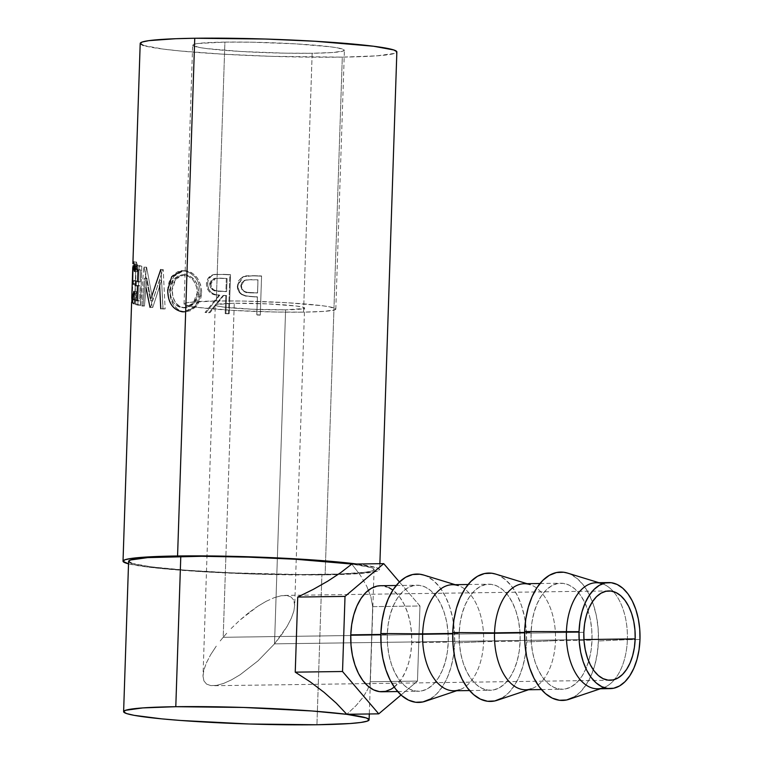 <?xml version="1.0" encoding="UTF-8"?>
<svg xmlns="http://www.w3.org/2000/svg" width="763" height="763" viewBox="0 0 763 763"><rect width="100%" height="100%" fill="white"/><g stroke="black" fill="none" stroke-linecap="round" stroke-linejoin="round"><path stroke-width="0.57" stroke-dasharray="3.81 2.86" d="M223.197 637.296L583.838 632.308L223.197 637.296L227.04 632.889L223.197 637.296L225.877 556.57L223.197 637.296L219.591 641.721L223.197 637.296M231.103 628.569L239.687 620.309L231.103 628.569M248.633 612.823L239.687 620.309L257.579 606.404L248.633 612.823M266.192 601.301L257.579 606.404L266.192 601.301L274.146 597.706L266.192 601.301M281.118 595.76L274.146 597.706L281.118 595.76L286.859 595.531L281.118 595.76M291.132 597.038L286.859 595.531L291.132 597.038L293.784 600.214L291.132 597.038M294.709 604.945L293.869 611.049L291.304 618.278L287.107 626.366L274.518 643.858L583.943 639.585L274.518 643.858L281.442 635.007L287.107 626.366L291.304 618.278L293.869 611.049L294.709 604.945L293.784 600.214L294.699 605.669L304.571 308.033A44.664 2.976 -178.1 0 0 280.555 304.599A44.664 2.976 -178.1 0 0 234.279 303.273L225.877 556.57L234.279 303.273L267.613 303.874L296.454 306.049L303.502 307.346L304.561 307.956L303.903 308.519L285.6 309.835A44.664 2.976 -178.1 0 0 304.571 308.033M203.006 676.199L203.845 670.105L203.006 676.199L203.931 680.93L206.582 684.106L210.855 685.613L216.597 685.384L223.569 683.438L231.523 679.843L240.135 674.74L258.028 660.844L274.518 643.858L285.6 309.835L252.257 309.234L223.416 307.06L216.377 305.763L215.319 305.152L215.967 304.59L234.279 303.273A44.664 2.976 -178.1 0 0 215.3 305.076A44.664 2.976 -178.1 0 0 239.315 308.51A44.664 2.976 -178.1 0 0 285.6 309.835L274.518 643.858L258.028 660.844L240.135 674.74L231.523 679.843L223.569 683.438L216.597 685.384L210.855 685.613L206.582 684.106L203.931 680.93L203.006 676.199L215.3 305.076M627.367 639.661L639.976 639.489L627.367 639.661A53.038 30.52 -90.8 0 1 614.549 679.518A53.038 30.52 89.2 0 0 627.367 639.661L598.421 640.977L627.367 639.661A53.038 30.52 89.2 0 0 613.328 591.544A53.038 30.52 -90.8 0 1 627.367 639.661M597.629 688.798A53.038 30.52 89.2 0 0 614.549 679.518A53.038 30.52 -90.8 0 1 603.161 687.835L600.424 688.76M569.112 699.29A64.197 36.939 89.2 0 0 598.421 640.977A64.197 36.939 89.2 0 0 567.367 573.042M525.745 689.79A53.038 30.52 89.2 0 0 555.483 640.653L592.002 640.157A53.038 30.52 -90.8 0 1 562.264 689.285A53.038 30.52 -90.8 0 1 531.058 632.355L524.62 632.451L531.058 632.355A53.038 30.52 -90.8 0 1 560.795 583.228A53.038 30.52 -90.8 0 1 592.002 640.157L555.483 640.653A53.038 30.52 -90.8 0 1 531.277 688.827L528.54 689.752M497.228 700.281A64.197 36.939 89.2 0 0 526.537 641.969L555.483 640.653L526.537 641.969L525.411 654.368L522.922 666.109L519.145 676.743L514.233 685.851L508.377 693.1L501.806 698.202M453.861 690.782A53.038 30.52 89.2 0 0 483.599 641.654L520.118 641.149A53.038 30.52 -90.8 0 1 490.38 690.277A53.038 30.52 -90.8 0 1 459.173 633.347L452.736 633.443L459.173 633.347A53.038 30.52 -90.8 0 1 488.921 584.22A53.038 30.52 -90.8 0 1 520.118 641.149L483.599 641.654A53.038 30.52 -90.8 0 1 459.393 689.819L456.656 690.744M425.353 701.273A64.197 36.939 89.2 0 0 454.653 642.961L483.599 641.654L454.653 642.961L453.537 655.36L451.038 667.1L447.261 677.735L442.349 686.843L436.493 694.092L429.922 699.194M381.977 691.774A53.038 30.52 89.2 0 0 411.715 642.646L448.243 642.141A53.038 30.52 -90.8 0 1 418.496 691.268A53.038 30.52 -90.8 0 1 387.289 634.349L380.851 634.435L387.289 634.349A53.038 30.52 -90.8 0 1 417.037 585.211A53.038 30.52 -90.8 0 1 448.243 642.141L411.715 642.646L411.476 632.25L410.074 622.103L407.556 612.603L404.037 604.105L399.631 596.933L392.907 590.066M216.311 300.975A75.918 5.055 1.9 0 1 294.995 303.226A75.918 5.055 1.9 0 1 335.815 309.072A75.918 5.055 1.9 0 1 303.56 312.134L312.153 53.267A75.918 5.055 -178.1 0 0 344.409 50.205A75.918 5.055 -178.1 0 0 303.579 44.359A75.918 5.055 -178.1 0 0 224.904 42.108L216.311 300.975L224.904 42.108L251.981 42.203L295.91 43.873L330.608 46.829L337.933 47.935L344.38 50.072L343.274 51.026L332.592 52.513L312.153 53.267L285.066 53.172L241.137 51.502L206.439 48.546L199.124 47.44L192.667 45.303L193.773 44.349L197.76 43.52L224.904 42.108A75.918 5.055 -178.1 0 0 192.648 45.17A75.918 5.055 -178.1 0 0 233.468 51.016A75.918 5.055 -178.1 0 0 312.153 53.267L303.56 312.134A75.918 5.055 1.9 0 1 224.885 309.883A75.918 5.055 1.9 0 1 184.055 304.036A75.918 5.055 1.9 0 1 216.311 300.975L189.176 302.386L185.19 303.216L184.074 304.17L190.531 306.306L197.855 307.413L232.553 310.369L276.483 312.038L303.56 312.134L323.998 311.38L334.69 309.892L335.796 308.939L329.339 306.802L322.024 305.696L287.327 302.739L243.397 301.07L216.311 300.975M140.23 43.653L140.201 43.443A128.394 8.546 -178.1 0 0 209.234 53.315A128.394 8.546 -178.1 0 0 342.301 57.12L325.124 574.854A128.394 8.546 1.9 0 1 128.518 563.838L146.353 566.871L162.767 568.683L205.037 571.869L254.356 574.072L325.124 574.854L342.301 57.12L376.865 55.852L394.938 53.334L396.817 51.722M260.278 315.119L261.575 276.149A128.394 8.546 1.9 0 1 253.917 275.882L246.096 275.958L241.957 277.303L238.533 280.841L237.322 286.564L239.115 292.162L241.585 294.508L245.934 296.178L254.584 296.912A128.394 8.546 -178.1 0 0 257.379 297.017L256.778 314.995A128.394 8.546 -178.1 0 0 260.278 315.119L260.278 314.928A125.609 8.364 1.9 0 1 256.845 314.814L257.446 296.826A125.609 8.364 1.9 0 1 254.708 296.731L244.694 295.891C239.725 294.28 237.274 290.875 237.331 285.667L243.035 276.75L254.079 275.701L243.492 276.559L237.837 285.505C237.798 290.732 240.202 294.136 245.047 295.72L254.584 296.912A128.394 8.546 -178.1 0 0 257.379 297.017L256.778 314.995A128.394 8.546 -178.1 0 0 260.278 315.119L261.566 275.958L260.278 315.119M228.557 313.812L229.854 274.842A128.394 8.546 1.9 0 1 222.338 274.451L213.201 274.68L210.998 275.596L207.65 279.067L206.43 283.95L207.24 288.796L210.092 292.62L212.095 293.85L218.914 295.281L205.028 312.468A128.394 8.546 -178.1 0 0 208.976 312.716L223.034 295.51A128.394 8.546 -178.1 0 0 225.772 295.653L225.171 313.641A128.394 8.546 -178.1 0 0 228.557 313.812L229.243 313.65A125.609 8.364 1.9 0 1 225.924 313.488L225.171 313.641L225.772 295.653L226.525 295.5A125.609 8.364 1.9 0 1 223.855 295.357L223.034 295.51L208.976 312.716L210.083 312.582A125.609 8.364 1.9 0 1 206.229 312.344L205.028 312.468L218.914 295.281C211.332 295.348 207.164 291.571 206.43 283.95C206.792 278.762 209.31 275.615 213.983 274.508L222.338 274.451L215.013 274.365C210.426 275.491 207.965 278.638 207.612 283.826L206.43 283.95L207.612 283.826C208.328 291.447 212.391 295.214 219.82 295.138L218.914 295.281L219.82 295.138L206.229 312.344L205.028 312.468A128.394 8.546 -178.1 0 0 208.976 312.716L210.083 312.582L223.855 295.357L223.034 295.51A128.394 8.546 -178.1 0 0 225.772 295.653L226.525 295.5L225.924 313.488L225.171 313.641A128.394 8.546 -178.1 0 0 228.557 313.812L229.243 313.65L230.531 274.68L229.854 274.842L228.557 313.812M185.523 271.084L180.697 270.922L177.636 271.733L172.476 275.701L169.033 282.052L167.86 287.851L168.499 297.885L171.465 304.838L176.215 309.778L182.3 311.8L188.776 310.875L194.565 306.879L198.714 300.555L200.154 294.804L200.116 288.776L197.77 281.166L195.719 277.866L190.264 272.935L185.523 271.084M146.038 287.737L150.006 307.336A128.394 8.546 -178.1 0 0 150.416 307.394L159.372 280.336L160.764 308.71A128.394 8.546 -178.1 0 0 163.044 308.958L161.041 269.616A128.394 8.546 1.9 0 1 160.726 269.587L150.454 300.374L144.054 267.203A128.394 8.546 1.9 0 1 143.854 267.164L140.554 305.744A128.394 8.546 -178.1 0 0 141.889 306.011L144.341 278.247L146.877 278.257L152.4 307.317L150.006 307.336A128.394 8.546 -178.1 0 0 150.416 307.394L152.8 307.375L161.584 280.288L159.372 280.336L150.416 307.394L152.8 307.375A125.609 8.364 1.9 0 1 152.4 307.317L150.006 307.336M137.979 269.93L140.659 269.959A125.609 8.364 1.9 0 1 136.815 268.652L134.05 268.595A128.394 8.546 -178.1 0 0 137.979 269.93L140.659 269.959A125.609 8.364 1.9 0 1 136.815 268.652L136.949 264.656A125.609 8.364 -178.1 0 0 141.804 266.22A125.609 8.364 1.9 0 1 136.949 264.656L134.183 264.589L136.949 264.656L136.815 268.652L134.05 268.595L134.183 264.589A128.394 8.546 -178.1 0 0 139.143 266.182L141.804 266.22L140.506 305.19L141.804 266.22L139.143 266.182L137.855 305.152L140.506 305.19A125.609 8.364 1.9 0 1 135.652 303.626L135.785 299.63L133.029 299.563L135.785 299.63A125.609 8.364 -178.1 0 0 139.629 300.937L136.949 300.899L139.629 300.937L140.125 285.953L137.445 285.915L140.125 285.953L139.629 300.937A125.609 8.364 1.9 0 1 135.785 299.63L135.652 303.626L132.896 303.56A128.394 8.546 -178.1 0 0 137.855 305.152L139.143 266.182A128.394 8.546 1.9 0 1 134.183 264.589L134.05 268.595A128.394 8.546 -178.1 0 0 137.979 269.93L137.578 281.919A128.394 8.546 1.9 0 1 133.659 280.584L133.525 284.58A128.394 8.546 -178.1 0 0 137.445 285.915L136.949 300.899A128.394 8.546 1.9 0 1 133.029 299.563L132.896 303.56A128.394 8.546 -178.1 0 0 137.855 305.152L140.506 305.19A125.609 8.364 1.9 0 1 135.652 303.626L132.896 303.56L133.029 299.563A128.394 8.546 -178.1 0 0 136.949 300.899L136.978 300.136M132.896 266.201L132.934 283.502L135.709 283.569L132.934 283.502L132.066 297.055L134.851 297.131L135.967 261.938C136.482 261.461 137.102 263.836 137.817 269.053L137.197 271.571L134.441 271.447L137.197 271.571C136.672 267.441 136.215 265.562 135.814 265.944L134.736 298.905L136.529 291.561L136.997 293.698L134.603 302.901L134.851 297.131L132.066 297.055L131.894 298.848L133 281.461L132.886 265.782M131.637 302.72L131.637 301.795M132.743 268.204L131.751 298.171M128.604 561.349A122.814 8.174 -178.1 0 0 194.641 570.8A122.814 8.174 -178.1 0 0 321.919 574.444L316.931 724.755L321.919 574.444A122.814 8.174 -178.1 0 0 338.715 574.053A122.814 8.174 -178.1 0 0 374.099 569.494A122.814 8.174 -178.1 0 0 352.172 564.086M372.678 606.642L370.189 681.74L367.795 689.256L363.035 697.296L355.987 705.699L346.803 714.282L355.987 705.699L363.035 697.296L367.795 689.256L370.189 681.74L417.475 681.092L370.189 681.74L372.678 606.642L419.965 605.984L399.44 581.997L419.965 605.984L372.678 606.642L370.866 596.714L372.678 606.642M366.717 586.165L370.866 596.714L366.717 586.165L360.317 575.226L366.717 586.165M351.781 564.086L360.317 575.226L351.781 564.086M143.282 45.418L163.53 49.137L179.934 50.949L222.214 54.135L271.533 56.338L342.301 57.12A128.394 8.546 -178.1 0 0 396.855 51.941M356.741 564.019A128.394 8.546 1.9 0 1 379.678 569.675A128.394 8.546 1.9 0 1 325.124 574.854L359.688 573.585L377.761 571.067L379.64 569.456L376.588 567.691L356.35 563.971M131.56 563.247L150.921 566.804L185.571 570.152L230.235 572.784L300.965 574.539L340.155 573.995L365.82 572.155L372.268 570.819L374.061 569.284L371.142 567.596L351.781 564.029M134.641 265.858L133.029 265.839L136.1 266.077L137.197 271.571L137.817 269.053L135.08 268.929L137.817 269.053L136.815 263.34L136.129 261.89L133.296 261.776M133.163 298.896L134.736 298.905L135.404 283.598L132.619 283.521L135.404 283.598L135.814 265.944M134.736 298.905L133.172 298.848L134.879 298.686L136.529 291.561L133.783 291.437L136.529 291.561L136.997 293.698L134.259 293.574L136.997 293.698L136.825 294.699L134.689 302.797L131.818 302.797L134.603 302.901M131.761 297.77L132.619 283.521M135.537 268.299L135.556 267.527M134.546 298.266L134.402 302.243M135.967 261.938L135.709 283.569L134.546 302.949L131.722 302.854M134.422 301.881L134.402 302.396M135.547 267.927L135.68 263.807M135.642 285.4A128.394 8.546 -178.1 0 1 133.525 284.58L136.281 284.647A125.609 8.364 1.9 0 0 140.125 285.953A125.609 8.364 1.9 0 1 136.281 284.647L136.415 280.65L136.281 284.647L133.525 284.58L133.659 280.584L136.415 280.65A125.609 8.364 -178.1 0 0 140.258 281.957A125.609 8.364 1.9 0 1 136.415 280.65L133.659 280.584A128.394 8.546 -178.1 0 0 137.578 281.919L140.258 281.957L140.659 269.959L140.258 281.957L137.578 281.919L137.607 281.146M159.639 285.944L159.372 280.336L161.584 280.288L152.8 307.375A125.609 8.364 1.9 0 1 152.4 307.317L146.877 278.257L144.341 278.247L141.889 306.011L144.455 306.02L146.877 278.257L144.455 306.02A125.609 8.364 1.9 0 1 143.148 305.763L140.554 305.744A128.394 8.546 -178.1 0 0 141.889 306.011L144.455 306.02A125.609 8.364 1.9 0 1 143.148 305.763L140.554 305.744L143.854 267.164L146.401 267.174L143.148 305.763L146.401 267.174L143.854 267.164A128.394 8.546 -178.1 0 0 144.054 267.203L146.601 267.212A125.609 8.364 1.9 0 1 146.401 267.174A125.609 8.364 -178.1 0 0 146.601 267.212L144.054 267.203L150.454 300.374L152.838 300.355L146.601 267.212L152.838 300.355L150.454 300.374L151.875 295.786M160.726 269.587L162.91 269.539L152.838 300.355L162.91 269.539L160.726 269.587A128.394 8.546 -178.1 0 0 161.041 269.616L163.215 269.577A125.609 8.364 1.9 0 1 162.91 269.539A125.609 8.364 -178.1 0 0 163.215 269.577L161.041 269.616L163.044 308.958L165.151 308.91L163.215 269.577L165.151 308.91A125.609 8.364 1.9 0 1 162.92 308.662L160.764 308.71A128.394 8.546 -178.1 0 0 163.044 308.958L165.151 308.91A125.609 8.364 1.9 0 1 162.92 308.662L160.764 308.71M161.584 280.288L162.92 308.662L161.584 280.288M181.823 270.817L183.912 270.855C194.136 272.916 199.601 280.231 200.307 292.801L201.613 292.677C200.927 280.116 195.586 272.811 185.59 270.76L183.521 270.731L173.706 276.549L169.758 289.826L167.736 289.892L169.758 289.826C169.863 302.425 174.613 309.721 183.988 311.705L186.038 311.733L196.806 305.839L201.613 292.677L200.307 292.801L195.423 305.934L184.369 311.829M184.007 270.712L188.747 271.409L191.809 272.83L197.14 277.751L200.602 284.733L201.604 290.665L201.165 296.654L200.049 300.441L195.986 306.764L190.321 310.77L185.571 311.752L180.907 311.094L178.037 309.702L173.382 304.761L170.492 297.808L169.748 291.847L171.026 281.986L174.412 275.624L179.467 271.647L184.007 270.712M182.948 307.546L189.367 306.984L193.983 303.817L197.331 298.753L198.494 294.089L197.77 285.944L194.823 280.317L190.407 276.416L185.323 274.747L180.345 275.538L176.129 278.629L173.258 283.722L172.257 288.424L172.819 296.607L175.299 302.272L179.305 306.116L182.948 307.546M197.236 292.572L198.609 292.458L194.67 303.073L185.905 307.747L182.548 307.813L184.293 307.842L193.22 303.169L197.236 292.572C196.568 282.339 192.038 276.425 183.645 274.842L182.176 274.814L173.726 279.315L170.187 290.131C170.416 300.46 174.536 306.354 182.548 307.813L184.236 307.718C176.387 306.268 172.362 300.384 172.152 290.064L170.187 290.131L172.152 290.064L175.633 279.229L183.921 274.718L185.323 274.747L183.645 274.842L185.323 274.747C193.535 276.311 197.97 282.215 198.609 292.458L197.236 292.572L195.929 298.867L192.514 303.922L187.793 307.088L181.232 307.632L175.309 304.532L173.42 302.348L170.874 296.673L170.187 291.79L170.511 286.869L171.313 283.788L174.241 278.705L178.552 275.624L182.328 274.804L188.833 276.521L193.354 280.422L196.368 286.058L197.236 292.572M213.983 274.508L222.338 274.451A128.394 8.546 -178.1 0 0 229.854 274.842L230.531 274.68A125.609 8.364 1.9 0 1 223.178 274.298A125.609 8.364 -178.1 0 0 230.531 274.68L229.243 313.65A125.609 8.364 1.9 0 1 225.924 313.488L226.525 295.5A125.609 8.364 1.9 0 1 223.855 295.357L210.083 312.582A125.609 8.364 1.9 0 1 206.229 312.344L219.82 295.138L214.203 294.146L211.189 292.487L208.404 288.662L207.755 286.287L207.774 282.119L208.814 278.934L212.095 275.462L215.013 274.365M210.817 283.168L211.475 287.374L213.726 289.806L216.768 290.846L226.659 291.504L227.088 278.514A125.609 8.364 1.9 0 1 220.249 278.142L214.06 278.724L211.704 280.832L210.817 283.168M210.741 284.008L209.625 284.141C210.54 289.349 213.697 291.752 219.076 291.342L219.973 291.199C214.68 291.6 211.599 289.206 210.741 284.008L215.805 278.228L219.343 278.285A128.394 8.546 -178.1 0 0 226.334 278.667L227.088 278.514L226.659 291.504L219.076 291.342L226.659 291.504L225.905 291.657L226.334 278.667L227.088 278.514A125.609 8.364 1.9 0 1 220.249 278.142L214.842 278.352L209.625 284.141L210.741 284.008M253.917 275.882A128.394 8.546 -178.1 0 0 261.575 276.149L261.566 275.958A125.609 8.364 1.9 0 1 254.079 275.701L253.917 275.882M254.079 275.701A125.609 8.364 -178.1 0 0 261.566 275.958L260.278 314.928A125.609 8.364 1.9 0 1 256.845 314.814L257.446 296.826A125.609 8.364 1.9 0 1 254.708 296.731L246.401 296.025L242.005 294.337L239.582 291.991L237.837 286.478L239.019 280.679L242.376 277.141L246.163 275.815L254.079 275.701M241.299 284.828L241.985 288.986L244.341 291.38L247.536 292.382L257.579 292.83L258.008 279.84A125.609 8.364 1.9 0 1 251.027 279.592L244.589 280.317L242.186 282.51L241.299 284.828M241.222 285.667L240.784 285.839C241.737 290.98 245.037 293.316 250.674 292.849L250.893 292.677C245.343 293.145 242.119 290.808 241.222 285.667L244.675 280.279L250.808 279.763A128.394 8.546 -178.1 0 0 257.942 280.031L257.579 292.83L250.674 292.849L257.503 293.021L258.008 279.84A125.609 8.364 1.9 0 1 251.027 279.592L244.274 280.469L241.222 285.667M225.905 291.657L214.193 290.608L210.378 287.508L209.711 283.302L211.666 279.735L214.527 278.409L219.343 278.285A128.394 8.546 -178.1 0 0 226.334 278.667L225.905 291.657M257.503 293.021L245.562 292.2L241.566 289.158L240.784 285.839L241.766 282.682L245.8 279.983L250.808 279.763A128.394 8.546 -178.1 0 0 257.942 280.031L257.503 293.021M401.033 694.998L417.475 681.092L419.965 605.984L417.475 681.092L401.033 694.998M388.911 587.634L380.651 585.717M394.242 687.082L401.557 678.898L405.611 671.364L408.73 662.589L410.79 652.89L411.715 642.646A53.038 30.52 89.2 0 0 380.518 585.717M423.78 575.083L427.051 576.37L433.842 580.901L440.032 587.634L445.354 596.304L449.617 606.595L452.659 618.097L454.357 630.381L454.653 642.961A64.197 36.939 89.2 0 0 423.608 575.025M448.243 642.141L447.995 631.745L446.593 621.607L444.076 612.098L440.556 603.6L436.159 596.437L431.047 590.867L425.43 587.129L419.526 585.355L413.546 585.612L407.728 587.891L402.292 592.098L397.456 598.087L393.403 605.622L390.284 614.406L388.224 624.105L387.289 634.349L387.537 644.735L388.939 654.883L391.457 664.382L394.976 672.88L399.383 680.052L404.485 685.613L410.103 689.351L416.016 691.125L421.987 690.868L427.805 688.598L433.241 684.382L438.076 678.393L442.13 670.868L445.249 662.084L447.309 652.384L448.243 642.141M455.187 584.687L457.953 585.526A53.038 30.52 -90.8 0 1 483.599 641.654A53.038 30.52 89.2 0 0 452.392 584.725M495.664 574.081L498.926 575.378L505.726 579.909L511.906 586.642L517.238 595.312L521.501 605.603L524.543 617.105L526.241 629.389L526.537 641.969A64.197 36.939 89.2 0 0 495.492 574.034M520.118 641.149L519.88 630.753L518.478 620.615L515.96 611.106L512.44 602.608L508.034 595.436L502.931 589.875L497.314 586.137L491.401 584.363L485.421 584.62L479.612 586.9L474.176 591.106L469.34 597.095L465.287 604.63L462.168 613.414L460.108 623.104L459.173 633.347L459.421 643.743L460.823 653.891L463.341 663.39L466.861 671.888L471.257 679.06L476.37 684.621L481.987 688.36L487.891 690.134L493.871 689.876L499.689 687.597L505.125 683.39L509.961 677.401L514.014 669.866L517.133 661.092L519.193 651.392L520.118 641.149M527.071 583.695L529.837 584.534A53.038 30.52 -90.8 0 1 555.483 640.653A53.038 30.52 89.2 0 0 524.276 583.733M598.955 582.703L601.721 583.542A53.038 30.52 -90.8 0 1 613.328 591.544A53.038 30.52 89.2 0 0 596.161 582.741M567.548 573.089L570.81 574.386L577.61 578.917L583.79 585.65L589.122 594.32L593.385 604.611L596.428 616.113L598.125 628.397L598.421 640.977L597.295 653.376L594.797 665.117L591.02 675.751L586.118 684.859L580.261 692.108L573.69 697.21M592.002 640.157L591.764 629.761L590.352 619.613L587.844 610.114L584.324 601.616L579.918 594.444L574.816 588.883L569.198 585.145L563.285 583.371L557.305 583.628L551.487 585.908L546.06 590.114L541.225 596.103L537.171 603.638L534.052 612.412L531.983 622.112L531.058 632.355L531.306 642.751L532.708 652.89L535.216 662.398L538.745 670.896L543.142 678.069L548.254 683.629L553.862 687.368L559.775 689.142L565.755 688.884L571.573 686.605L577 682.399L581.835 676.409L585.898 668.874L589.017 660.1L591.077 650.4L592.002 640.157M216.272 646.137L210.607 654.778L216.272 646.137M206.411 662.866L210.607 654.778L206.411 662.866L203.845 670.105L206.411 662.866M608.884 590.934L284.637 595.417M541.444 689.571L562.264 689.285M469.56 690.563L490.38 690.277M397.685 691.555L418.496 691.268M335.815 309.072L344.409 50.205M374.099 569.494L369.302 713.977M379.879 563.704L379.678 569.675M186.038 311.733L184.436 311.829M181.756 270.817L183.521 270.731M185.905 307.747L184.293 307.842M183.921 274.718L182.176 274.814M214.765 278.371L215.805 278.228M184.055 304.036L192.648 45.17M396.216 585.498L417.037 585.211M468.101 584.506L488.921 584.22M539.985 583.514L560.795 583.228M609.999 680.253L365.41 683.629M365.401 683.629L213.077 685.727"/><path stroke-width="1.14" d="M583.838 632.308A44.664 25.704 -90.8 0 1 608.884 590.934A44.664 25.704 -90.8 0 1 635.169 638.879L583.943 639.585L635.169 638.879L634.959 630.124L633.776 621.578L631.659 613.576L628.693 606.423L624.992 600.386L620.691 595.703L615.96 592.555L610.982 591.058L605.946 591.277L601.044 593.194L596.475 596.742L592.403 601.778L588.988 608.121L586.356 615.522L584.62 623.686L583.838 632.308L584.048 641.063L585.231 649.609L587.348 657.611L590.314 664.764L594.015 670.801L598.316 675.484L603.047 678.631L608.025 680.129L613.061 679.919L617.954 677.992L622.532 674.444L626.604 669.409L630.019 663.066L632.641 655.665L634.387 647.501L635.169 638.879A44.664 25.704 -90.8 0 1 610.123 680.253A44.664 25.704 -90.8 0 1 583.838 632.308M603.161 687.835A53.038 30.52 -90.8 0 1 566.423 631.869A53.038 30.52 89.2 0 0 597.629 688.798L610.238 688.627A53.038 30.52 -90.8 0 1 579.031 631.697L524.648 631.535A64.197 36.939 89.2 0 0 569.112 699.29L600.424 688.76M598.955 582.703L567.367 573.042A64.197 36.939 89.2 0 0 524.648 631.535L579.031 631.697A53.038 30.52 -90.8 0 1 608.769 582.57A53.038 30.52 -90.8 0 1 639.976 639.489L639.051 649.733L636.981 659.432L633.862 668.216L629.809 675.741L624.973 681.731L619.546 685.947L613.729 688.226L607.749 688.484L601.835 686.7L596.218 682.961L591.115 677.401L586.718 670.238L583.19 661.731L580.681 652.231L579.27 642.093L579.031 631.697L579.956 621.454L582.016 611.754L585.145 602.97L589.198 595.445L594.034 589.456L599.46 585.24L605.278 582.961L611.258 582.703L617.172 584.487L622.789 588.225L627.892 593.786L632.289 600.948L635.817 609.456L638.326 618.955L639.737 629.094L639.976 639.489A53.038 30.52 -90.8 0 1 610.238 688.627M531.277 688.827A53.038 30.52 -90.8 0 1 494.538 632.861L524.62 632.451L494.538 632.861A53.038 30.52 89.2 0 0 525.745 689.79L541.444 689.571M501.806 698.202L494.767 700.959L487.528 701.273L480.366 699.118L473.575 694.588L467.385 687.854L462.063 679.184L457.8 668.893L454.758 657.391L453.06 645.107L452.764 632.527L494.538 632.861L452.764 632.527A64.197 36.939 89.2 0 0 497.228 700.281L528.54 689.752M459.393 689.819A53.038 30.52 -90.8 0 1 422.654 633.853L452.736 633.443L422.654 633.853A53.038 30.52 89.2 0 0 453.861 690.782L469.56 690.563M429.922 699.194L422.883 701.95L415.644 702.265L408.491 700.11L401.691 695.579L395.511 688.855L390.179 680.176L385.916 669.885L382.873 658.383L381.176 646.108L380.88 633.519L422.654 633.853L380.88 633.519A64.197 36.939 89.2 0 0 425.353 701.273L456.656 690.744M380.651 585.717L377.017 586.118L371.209 588.397L365.773 592.603L360.937 598.593L356.884 606.127L353.765 614.902L351.705 624.601L350.77 634.845L380.851 634.435L350.77 634.845A53.038 30.52 89.2 0 0 381.977 691.774L397.685 691.555M396.817 51.722L393.765 49.957L373.527 46.238L314.842 41.24L265.514 39.037L194.746 38.255L177.569 555.979L143.005 557.257L131.675 558.382L124.941 559.775L123.062 561.387L128.518 563.838A128.394 8.546 1.9 0 1 123.024 561.158A128.394 8.546 1.9 0 1 177.569 555.979L194.746 38.255A128.394 8.546 -178.1 0 0 140.201 43.434L132.896 263.531L133.554 261.995L135.08 268.929L134.441 271.447L133.325 265.972L132.772 267.441M132.619 283.521L133.029 265.839C133.439 265.467 133.906 267.336 134.441 271.447L135.08 268.929C134.345 263.702 133.706 261.337 133.182 261.833L132.896 263.712M132.752 267.832L131.751 298.171L131.865 298.848L132.266 298.152L133.783 291.437L134.259 293.574L131.999 302.52L131.923 298.571M131.56 563.247L128.632 561.558L130.435 560.013L147.717 557.61L201.728 556.294L248.471 557.143L295.653 559.25L352.172 564.086A122.814 8.174 -178.1 0 0 180.783 556.389A122.814 8.174 -178.1 0 0 128.604 561.349L123.616 711.66A122.814 8.174 1.9 0 1 175.795 706.7L180.783 556.389L175.795 706.7A122.814 8.174 1.9 0 1 303.073 710.343A122.814 8.174 1.9 0 1 369.111 719.805A122.814 8.174 1.9 0 1 316.931 724.755A122.814 8.174 1.9 0 1 189.653 721.111A122.814 8.174 1.9 0 1 123.616 711.66M340.632 572.708L351.781 564.086L383.741 563.647L345.019 596.399L342.53 671.507L378.753 713.844L401.033 694.998L378.753 713.844L346.803 714.282L336.302 703.181L324.046 692.308L310.264 681.903L295.243 672.155L297.732 597.057L313.335 589.351L327.728 581.187L340.632 572.708L351.781 564.086L383.741 563.647L399.44 581.997L383.741 563.647L345.019 596.399L297.732 597.057L345.019 596.399L342.53 671.507L295.243 672.155L342.53 671.507L378.753 713.844L346.803 714.282L336.302 703.181L324.046 692.308L310.264 681.903L295.243 672.155L297.732 597.057L313.335 589.351L327.728 581.187L340.632 572.708M379.879 563.704L396.855 51.941A128.394 8.546 -178.1 0 0 327.813 42.06A128.394 8.546 -178.1 0 0 194.746 38.255L175.681 38.713L148.852 40.649L142.109 42.041L140.23 43.653L143.282 45.418M177.569 555.979A128.394 8.546 1.9 0 1 356.741 564.019L320.126 560.471L273.431 557.724L223.368 556.151L177.569 555.979M175.795 706.7L243.483 707.454L312.143 710.992L346.793 714.34L366.154 717.897L369.073 719.585L367.28 721.13L360.842 722.466L349.998 723.534L316.931 724.755L249.243 724.001L180.583 720.463L161.632 718.851L134.097 715.332L126.572 713.558L123.654 711.869L125.447 710.324L142.729 707.921L175.795 706.7M133.029 265.839L134.641 265.858M131.894 298.848L131.818 302.797L134.259 293.574L133.783 291.437L131.951 298.8L133.172 298.848L131.865 298.848L131.761 297.77M137.607 281.146L137.979 269.93M135.642 285.4A128.394 8.546 -178.1 0 0 137.445 285.915L136.978 300.136M150.006 307.336L146.038 287.737M151.875 295.786L160.726 269.587M160.764 308.71L159.639 285.944M184.369 311.829L182.3 311.8C172.715 309.807 167.86 302.501 167.736 289.892L171.742 276.654L181.823 270.817M392.907 590.066L388.911 587.634M396.216 585.498L380.518 585.717A53.038 30.52 89.2 0 0 350.77 634.845L351.018 645.24L352.42 655.388L354.938 664.888L358.457 673.386L362.854 680.558L367.966 686.118L373.584 689.857L379.488 691.631L385.468 691.373L391.285 689.094L394.242 687.082M455.187 584.687L423.608 575.025A64.197 36.939 89.2 0 0 380.88 633.519L382.005 621.12L384.495 609.379L388.272 598.755L393.183 589.637L399.039 582.388L405.611 577.286L412.649 574.529L419.888 574.224L423.78 575.083M468.101 584.506L452.392 584.725A53.038 30.52 89.2 0 0 422.654 633.853A53.038 30.52 -90.8 0 1 457.953 585.526M527.071 583.695L495.492 574.034A64.197 36.939 89.2 0 0 452.764 632.527L453.88 620.128L456.379 608.388L460.156 597.753L465.068 588.645L470.924 581.396L477.495 576.294L484.534 573.538L491.773 573.232L495.664 574.081M539.985 583.514L524.276 583.733A53.038 30.52 89.2 0 0 494.538 632.861A53.038 30.52 -90.8 0 1 529.837 584.534M608.769 582.57L596.161 582.741A53.038 30.52 89.2 0 0 566.423 631.869A53.038 30.52 -90.8 0 1 601.721 583.542M573.69 697.21L566.642 699.967L559.413 700.272L552.25 698.126L545.45 693.596L539.269 686.862L533.947 678.193L529.684 667.902L526.642 656.399L524.934 644.115L524.648 631.535L525.764 619.136L528.263 607.396L532.04 596.761L536.952 587.653L542.808 580.405L549.379 575.302L556.418 572.546L563.657 572.231L567.548 573.089M123.024 561.158L131.618 302.158M369.302 713.977L369.111 719.786M133.163 298.896L131.865 298.848"/></g></svg>
